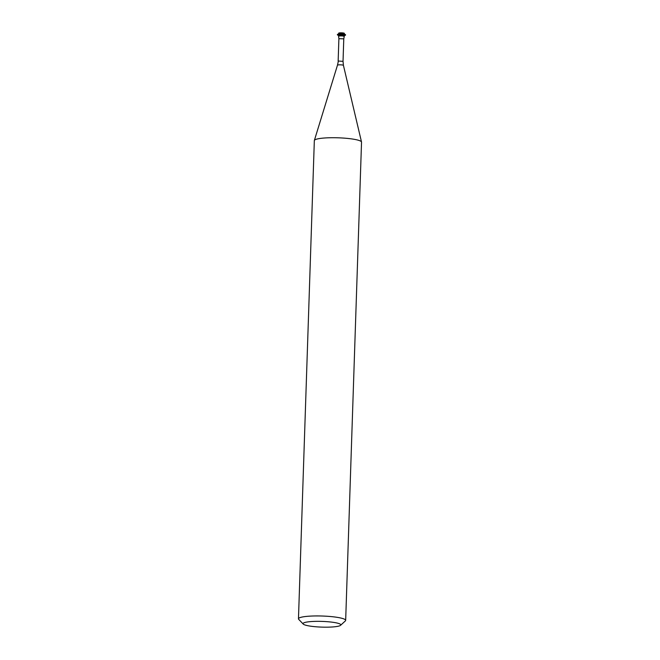 <?xml version="1.0" encoding="UTF-8"?>
<svg xmlns="http://www.w3.org/2000/svg" width="660" height="660" viewBox="0 0 660 660"><rect width="100%" height="100%" fill="white"/><g stroke="black" fill="none" stroke-linecap="round" stroke-linejoin="round"><path stroke-width="0.99" d="M304.813 622.495A18.892 2.854 1.9 0 1 327.459 621.703A18.892 2.854 1.9 0 1 340.56 625.317A18.892 2.854 1.9 0 1 339.009 626.027A18.892 2.854 1.9 0 1 319.192 627A18.892 2.854 1.9 0 1 303.237 624.08A18.892 2.854 1.9 0 1 304.813 622.495M303.237 624.08L298.724 619.369A23.611 3.572 1.9 0 1 298.468 618.808A23.611 3.572 1.9 0 1 300.696 617.389A23.611 3.572 1.9 0 1 327.253 616.275A23.611 3.572 1.9 0 1 345.667 620.375A23.611 3.572 1.9 0 1 345.37 620.911L340.56 625.317M298.468 618.808L314.333 140.588A23.611 3.572 1.9 0 1 314.358 140.448A23.611 3.572 1.9 0 1 316.561 139.169A23.611 3.572 1.9 0 1 342.639 138.023A23.611 3.572 1.9 0 1 361.515 142.007A23.611 3.572 1.9 0 1 361.531 142.156L345.667 620.375M344.248 36.432L344.272 35.731A2.83 0.429 1.9 0 0 342.061 35.236A2.83 0.429 1.9 0 0 338.877 35.368A2.83 0.429 1.9 0 0 338.605 35.541L338.588 36.242A2.83 0.429 1.9 0 1 338.852 36.069A2.83 0.429 1.9 0 1 342.111 35.945A2.83 0.429 1.9 0 1 344.248 36.448L343.777 38.841L338.893 38.684L338.588 36.259A2.83 0.429 1.9 0 1 338.852 36.069A2.83 0.429 1.9 0 1 342.037 35.937A2.83 0.429 1.9 0 1 344.248 36.432A2.83 0.429 1.9 0 1 343.984 36.597M338.605 35.599L337.516 34.947A4.092 0.619 1.9 0 1 337.375 34.782A4.092 0.619 1.9 0 1 337.755 34.534A4.092 0.619 1.9 0 1 342.358 34.345A4.092 0.619 1.9 0 1 345.551 35.054A4.092 0.619 1.9 0 1 345.403 35.211L344.272 35.788M337.375 34.782L337.384 34.551A4.092 0.619 1.9 0 1 337.532 34.386A4.092 0.619 1.9 0 1 337.763 34.303A4.092 0.619 1.9 0 1 341.83 34.081A4.092 0.619 1.9 0 1 345.419 34.65A4.092 0.619 1.9 0 1 345.56 34.815L345.551 35.054M344.33 33.998L344.347 33.363A2.83 0.429 1.9 0 0 342.144 32.868A2.83 0.429 1.9 0 0 338.951 33A2.83 0.429 1.9 0 0 338.687 33.173L338.662 33.817A2.83 0.429 1.9 0 1 338.77 33.759A2.83 0.429 1.9 0 1 338.926 33.701A2.83 0.429 1.9 0 1 341.74 33.544A2.83 0.429 1.9 0 1 344.231 33.941L345.419 34.65M343.431 65.365L343.027 61.339L338.382 61.033L337.483 65.167A2.978 0.454 1.9 0 1 337.763 65.01A2.978 0.454 1.9 0 1 341.047 64.862A2.978 0.454 1.9 0 1 343.431 65.365L361.515 142.007M343.027 61.339L343.777 38.841M338.151 61.182L338.893 38.684M337.483 65.167L314.358 140.448M338.77 33.759L337.532 34.386"/></g></svg>

